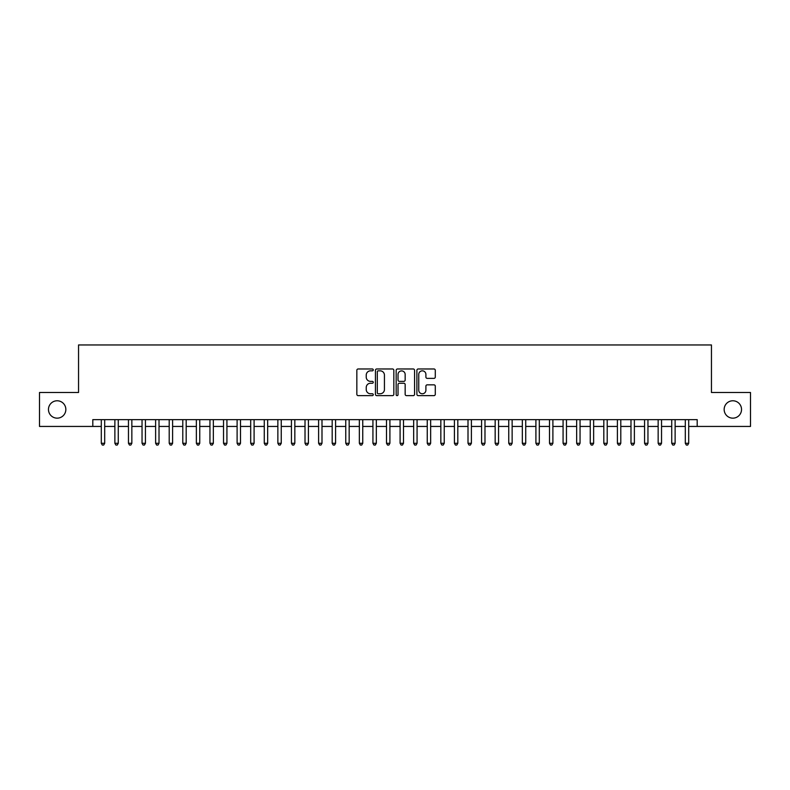 <?xml version="1.0" encoding="UTF-8"?>
<svg xmlns="http://www.w3.org/2000/svg" width="790" height="790" viewBox="0 0 790 790"><rect width="100%" height="100%" fill="white"/><g stroke="black" fill="none" stroke-linecap="round" stroke-linejoin="round"><path stroke-width="1.19" d="M373.265 369.908A0.938 0.938 0 0 0 372.337 368.969L358.176 368.969A1.333 1.333 0 0 0 356.843 370.303L356.843 394.299A1.333 1.333 0 0 0 358.176 395.632L372.337 395.632A0.938 0.938 0 0 0 373.265 394.704A0.938 0.938 0 0 0 372.337 393.766L370.5 393.766A4.266 4.266 0 0 1 366.234 389.5L366.234 387.505A4.266 4.266 0 0 1 370.5 383.239L372.337 383.239A0.938 0.938 0 0 0 373.265 382.301A0.938 0.938 0 0 0 372.337 381.373L370.5 381.373A4.266 4.266 0 0 1 366.234 377.107L366.234 375.102A4.266 4.266 0 0 1 370.5 370.836L372.337 370.836A0.938 0.938 0 0 0 373.265 369.908M724.154 409.467A8.69 8.69 0 0 0 732.844 418.157A8.69 8.69 0 0 0 741.534 409.467A8.69 8.69 0 0 0 732.844 400.777A8.69 8.69 0 0 0 724.154 409.467M48.467 409.467A8.69 8.69 0 0 0 57.157 418.157A8.69 8.69 0 0 0 65.847 409.467A8.69 8.69 0 0 0 57.157 400.777A8.69 8.69 0 0 0 48.467 409.467M433.957 378.371A1.333 1.333 0 0 0 435.29 377.037L435.29 370.303A1.333 1.333 0 0 0 433.957 368.969L418.226 368.969A1.333 1.333 0 0 0 416.893 370.303L416.893 394.299A1.333 1.333 0 0 0 418.226 395.632L433.957 395.632A1.333 1.333 0 0 0 435.29 394.299L435.29 386.172A1.333 1.333 0 0 0 433.957 384.839L427.232 384.839A1.333 1.333 0 0 0 425.899 386.172L425.899 390.201A3.565 3.565 0 0 1 422.334 393.766A3.565 3.565 0 0 1 418.759 390.201L418.759 374.401A3.565 3.565 0 0 1 422.334 370.836A3.565 3.565 0 0 1 425.899 374.401L425.899 377.037A1.333 1.333 0 0 0 427.232 378.371L433.957 378.371M92.805 426.442L39.5 426.442L39.5 392.492L78.546 392.492L78.546 344.954L711.454 344.954L711.454 392.492L750.5 392.492L750.5 426.442L697.195 426.442L697.195 419.648L92.805 419.648L92.805 426.442L101.298 426.442M393.835 370.303A1.333 1.333 0 0 0 392.502 368.969L376.771 368.969A1.333 1.333 0 0 0 375.438 370.303L375.438 394.299A1.333 1.333 0 0 0 376.771 395.632L392.502 395.632A1.333 1.333 0 0 0 393.835 394.299L393.835 370.303M397.498 368.969L413.229 368.969A1.333 1.333 0 0 1 414.562 370.303L414.562 394.299A1.333 1.333 0 0 1 413.229 395.632L406.495 395.632A1.333 1.333 0 0 1 405.161 394.299L405.161 384.572A1.333 1.333 0 0 0 403.828 383.239L399.365 383.239A1.333 1.333 0 0 0 398.032 384.572L398.032 394.704A0.938 0.938 0 0 1 397.103 395.632A0.938 0.938 0 0 1 396.165 394.704L396.165 370.303A1.333 1.333 0 0 1 397.498 368.969M104.695 426.442L114.876 426.442M118.273 426.442L128.464 426.442M131.851 426.442L142.042 426.442M145.439 426.442L155.62 426.442M159.017 426.442L169.208 426.442M172.605 426.442L182.786 426.442M186.183 426.442L196.364 426.442M199.761 426.442L209.952 426.442M213.349 426.442L223.531 426.442M226.928 426.442L237.109 426.442M240.506 426.442L250.697 426.442M254.094 426.442L264.275 426.442M267.672 426.442L277.863 426.442M281.25 426.442L291.441 426.442M294.838 426.442L305.019 426.442M308.416 426.442L318.607 426.442M321.994 426.442L332.185 426.442M335.582 426.442L345.763 426.442M349.16 426.442L359.351 426.442M362.748 426.442L372.929 426.442M376.326 426.442L386.507 426.442M389.904 426.442L400.096 426.442M403.493 426.442L413.674 426.442M417.071 426.442L427.252 426.442M430.649 426.442L440.84 426.442M444.237 426.442L454.418 426.442M457.815 426.442L468.006 426.442M471.393 426.442L481.584 426.442M484.981 426.442L495.162 426.442M498.559 426.442L508.75 426.442M512.137 426.442L522.328 426.442M525.725 426.442L535.906 426.442M539.303 426.442L549.494 426.442M552.891 426.442L563.073 426.442M566.47 426.442L576.651 426.442M580.048 426.442L590.239 426.442M593.636 426.442L603.817 426.442M607.214 426.442L617.395 426.442M620.792 426.442L630.983 426.442M634.38 426.442L644.561 426.442M647.958 426.442L658.149 426.442M661.536 426.442L671.727 426.442M675.124 426.442L685.305 426.442M688.702 426.442L697.195 426.442M378.232 370.836A0.938 0.938 0 0 0 377.304 371.774L377.304 392.837A0.938 0.938 0 0 0 378.232 393.766L380.168 393.766A4.266 4.266 0 0 0 384.434 389.5L384.434 375.102A4.266 4.266 0 0 0 380.168 370.836L378.232 370.836M405.161 374.47A3.565 3.565 0 0 0 401.597 370.905A3.565 3.565 0 0 0 398.032 374.47L398.032 380.039A1.333 1.333 0 0 0 399.365 381.373L403.828 381.373A1.333 1.333 0 0 0 405.161 380.039L405.161 374.47M104.695 419.648L104.695 443.279L101.298 443.279L101.298 419.648M104.695 443.279L103.678 445.047L102.315 445.047L101.298 443.279M118.273 419.648L118.273 443.279L114.876 443.279L114.876 419.648M118.273 443.279L117.256 445.047L115.893 445.047L114.876 443.279M131.851 419.648L131.851 443.279L128.464 443.279L128.464 419.648M131.851 443.279L130.834 445.047L129.481 445.047L128.464 443.279M145.439 419.648L145.439 443.279L142.042 443.279L142.042 419.648M145.439 443.279L144.422 445.047L143.059 445.047L142.042 443.279M159.017 419.648L159.017 443.279L155.62 443.279L155.62 419.648M159.017 443.279L158 445.047L156.637 445.047L155.62 443.279M172.605 419.648L172.605 443.279L169.208 443.279L169.208 419.648M172.605 443.279L171.578 445.047L170.225 445.047L169.208 443.279M186.183 419.648L186.183 443.279L182.786 443.279L182.786 419.648M186.183 443.279L185.166 445.047L183.803 445.047L182.786 443.279M199.761 419.648L199.761 443.279L196.364 443.279L196.364 419.648M199.761 443.279L198.744 445.047L197.391 445.047L196.364 443.279M213.349 419.648L213.349 443.279L209.952 443.279L209.952 419.648M213.349 443.279L212.322 445.047L210.969 445.047L209.952 443.279M226.928 419.648L226.928 443.279L223.531 443.279L223.531 419.648M226.928 443.279L225.91 445.047L224.548 445.047L223.531 443.279M240.506 419.648L240.506 443.279L237.109 443.279L237.109 419.648M240.506 443.279L239.489 445.047L238.136 445.047L237.109 443.279M254.094 419.648L254.094 443.279L250.697 443.279L250.697 419.648M254.094 443.279L253.076 445.047L251.714 445.047L250.697 443.279M267.672 419.648L267.672 443.279L264.275 443.279L264.275 419.648M267.672 443.279L266.655 445.047L265.292 445.047L264.275 443.279M281.25 419.648L281.25 443.279L277.863 443.279L277.863 419.648M281.25 443.279L280.233 445.047L278.88 445.047L277.863 443.279M294.838 419.648L294.838 443.279L291.441 443.279L291.441 419.648M294.838 443.279L293.821 445.047L292.458 445.047L291.441 443.279M308.416 419.648L308.416 443.279L305.019 443.279L305.019 419.648M308.416 443.279L307.399 445.047L306.036 445.047L305.019 443.279M321.994 419.648L321.994 443.279L318.607 443.279L318.607 419.648M321.994 443.279L320.977 445.047L319.624 445.047L318.607 443.279M335.582 419.648L335.582 443.279L332.185 443.279L332.185 419.648M335.582 443.279L334.565 445.047L333.202 445.047L332.185 443.279M349.16 419.648L349.16 443.279L345.763 443.279L345.763 419.648M349.16 443.279L348.143 445.047L346.78 445.047L345.763 443.279M362.748 419.648L362.748 443.279L359.351 443.279L359.351 419.648M362.748 443.279L361.721 445.047L360.368 445.047L359.351 443.279M376.326 419.648L376.326 443.279L372.929 443.279L372.929 419.648M376.326 443.279L375.309 445.047L373.947 445.047L372.929 443.279M389.904 419.648L389.904 443.279L386.507 443.279L386.507 419.648M389.904 443.279L388.887 445.047L387.535 445.047L386.507 443.279M403.493 419.648L403.493 443.279L400.096 443.279L400.096 419.648M403.493 443.279L402.466 445.047L401.113 445.047L400.096 443.279M417.071 419.648L417.071 443.279L413.674 443.279L413.674 419.648M417.071 443.279L416.053 445.047L414.691 445.047L413.674 443.279M430.649 419.648L430.649 443.279L427.252 443.279L427.252 419.648M430.649 443.279L429.632 445.047L428.279 445.047L427.252 443.279M444.237 419.648L444.237 443.279L440.84 443.279L440.84 419.648M444.237 443.279L443.22 445.047L441.857 445.047L440.84 443.279M457.815 419.648L457.815 443.279L454.418 443.279L454.418 419.648M457.815 443.279L456.798 445.047L455.435 445.047L454.418 443.279M471.393 419.648L471.393 443.279L468.006 443.279L468.006 419.648M471.393 443.279L470.376 445.047L469.023 445.047L468.006 443.279M484.981 419.648L484.981 443.279L481.584 443.279L481.584 419.648M484.981 443.279L483.964 445.047L482.601 445.047L481.584 443.279M498.559 419.648L498.559 443.279L495.162 443.279L495.162 419.648M498.559 443.279L497.542 445.047L496.179 445.047L495.162 443.279M512.137 419.648L512.137 443.279L508.75 443.279L508.75 419.648M512.137 443.279L511.12 445.047L509.767 445.047L508.75 443.279M525.725 419.648L525.725 443.279L522.328 443.279L522.328 419.648M525.725 443.279L524.708 445.047L523.345 445.047L522.328 443.279M539.303 419.648L539.303 443.279L535.906 443.279L535.906 419.648M539.303 443.279L538.286 445.047L536.924 445.047L535.906 443.279M552.891 419.648L552.891 443.279L549.494 443.279L549.494 419.648M552.891 443.279L551.864 445.047L550.512 445.047L549.494 443.279M566.47 419.648L566.47 443.279L563.073 443.279L563.073 419.648M566.47 443.279L565.452 445.047L564.09 445.047L563.073 443.279M580.048 419.648L580.048 443.279L576.651 443.279L576.651 419.648M580.048 443.279L579.031 445.047L577.678 445.047L576.651 443.279M593.636 419.648L593.636 443.279L590.239 443.279L590.239 419.648M593.636 443.279L592.609 445.047L591.256 445.047L590.239 443.279M607.214 419.648L607.214 443.279L603.817 443.279L603.817 419.648M607.214 443.279L606.197 445.047L604.834 445.047L603.817 443.279M620.792 419.648L620.792 443.279L617.395 443.279L617.395 419.648M620.792 443.279L619.775 445.047L618.422 445.047L617.395 443.279M634.38 419.648L634.38 443.279L630.983 443.279L630.983 419.648M634.38 443.279L633.363 445.047L632 445.047L630.983 443.279M647.958 419.648L647.958 443.279L644.561 443.279L644.561 419.648M647.958 443.279L646.941 445.047L645.578 445.047L644.561 443.279M661.536 419.648L661.536 443.279L658.149 443.279L658.149 419.648M661.536 443.279L660.519 445.047L659.166 445.047L658.149 443.279M675.124 419.648L675.124 443.279L671.727 443.279L671.727 419.648M675.124 443.279L674.107 445.047L672.744 445.047L671.727 443.279M688.702 419.648L688.702 443.279L685.305 443.279L685.305 419.648M688.702 443.279L687.685 445.047L686.322 445.047L685.305 443.279"/></g></svg>
